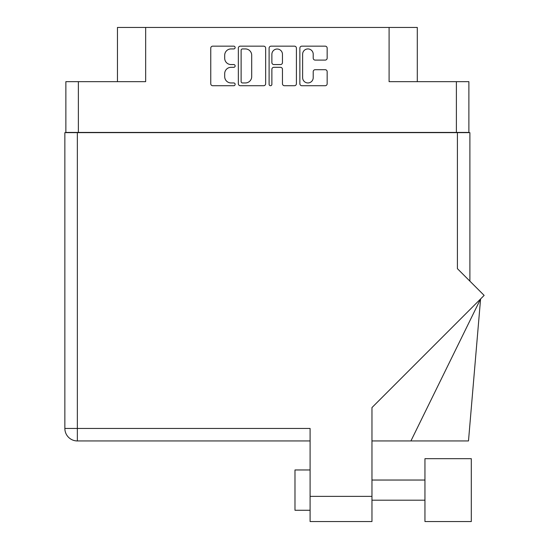 <?xml version="1.0" encoding="UTF-8"?>
<svg xmlns="http://www.w3.org/2000/svg" width="549" height="549" viewBox="0 0 549 549"><rect width="100%" height="100%" fill="white"/><g stroke="black" fill="none" stroke-linecap="round" stroke-linejoin="round"><path stroke-width="0.82" d="M302.629 77.656A5.291 5.291 0 0 0 307.92 82.947A5.291 5.291 0 0 0 313.211 77.656L313.211 71.672A1.976 1.976 0 0 1 315.195 69.696L325.18 69.696A1.976 1.976 0 0 1 327.156 71.672L327.156 83.743A1.976 1.976 0 0 1 325.18 85.719L301.84 85.719A1.976 1.976 0 0 1 299.864 83.743L299.864 48.134A1.976 1.976 0 0 1 301.84 46.157L325.18 46.157A1.976 1.976 0 0 1 327.156 48.134L327.156 58.125A1.976 1.976 0 0 1 325.18 60.102L315.195 60.102A1.976 1.976 0 0 1 313.211 58.125L313.211 54.221A5.291 5.291 0 0 0 307.92 48.93A5.291 5.291 0 0 0 302.629 54.221L302.629 77.656M270.492 85.719A1.386 1.386 0 0 0 271.879 84.333L271.879 69.298A1.976 1.976 0 0 1 273.855 67.321L280.477 67.321A1.976 1.976 0 0 1 282.461 69.298L282.461 83.743A1.976 1.976 0 0 0 284.437 85.719L294.422 85.719A1.976 1.976 0 0 0 296.405 83.743L296.405 48.134A1.976 1.976 0 0 0 294.422 46.157L271.082 46.157A1.976 1.976 0 0 0 269.106 48.134L269.106 84.333A1.386 1.386 0 0 0 270.492 85.719M468.887 132.638L468.887 81.657L468.887 132.439L65.866 132.439L65.866 81.657L65.866 132.638M265.647 83.743L265.647 48.134A1.976 1.976 0 0 0 263.664 46.157L240.325 46.157A1.976 1.976 0 0 0 238.348 48.134L238.348 83.743A1.976 1.976 0 0 0 240.325 85.719L263.664 85.719A1.976 1.976 0 0 0 265.647 83.743M231.033 48.93L233.75 48.93A1.386 1.386 0 0 0 235.137 47.543A1.386 1.386 0 0 0 233.75 46.157L212.738 46.157A1.976 1.976 0 0 0 210.754 48.134L210.754 83.743A1.976 1.976 0 0 0 212.738 85.719L233.75 85.719A1.386 1.386 0 0 0 235.137 84.333A1.386 1.386 0 0 0 233.75 82.947L231.033 82.947A6.327 6.327 0 0 1 224.699 76.62L224.699 73.655A6.327 6.327 0 0 1 231.033 67.321L233.75 67.321A1.386 1.386 0 0 0 235.137 65.935A1.386 1.386 0 0 0 233.75 64.556L231.033 64.556A6.327 6.327 0 0 1 224.699 58.221L224.699 55.257A6.327 6.327 0 0 1 231.033 48.93M456.391 132.439L456.391 81.657L389.09 81.657L389.09 27.45L145.663 27.45L145.663 81.657L78.363 81.657L78.363 132.439M117.452 81.657L117.452 27.45L145.663 27.45M389.09 27.45L417.295 27.45L417.295 81.657M242.5 48.93A1.386 1.386 0 0 0 241.121 50.316L241.121 81.561A1.386 1.386 0 0 0 242.5 82.947L245.369 82.947A6.327 6.327 0 0 0 251.703 76.62L251.703 55.257A6.327 6.327 0 0 0 245.369 48.93L242.5 48.93M282.461 54.317A5.291 5.291 0 0 0 277.17 49.026A5.291 5.291 0 0 0 271.879 54.317L271.879 62.572A1.976 1.976 0 0 0 273.855 64.556L280.477 64.556A1.976 1.976 0 0 0 282.461 62.572L282.461 54.317M456.391 81.657L468.887 81.657M65.866 81.657L78.363 81.657M471.303 521.55L471.303 458.676L424.953 458.676L424.953 521.55L471.303 521.55L424.953 521.55M310.096 510.268L294.985 510.268L294.985 469.965L310.096 469.965M457.399 132.638L457.399 268.653L484.143 295.396L371.961 407.578L371.961 521.55L310.096 521.55L310.096 428.453L77.354 428.453L77.354 132.638L469.889 132.638L469.889 281.15L469.889 162.861M310.096 440.943L77.354 440.943A12.497 12.497 0 0 1 64.857 428.453L64.857 132.638L77.354 132.638M410.92 440.943L480.581 298.958L468.489 440.943L371.961 440.943M310.096 496.365L371.961 496.365M77.354 440.943L77.354 428.453L64.857 428.453A12.497 12.497 0 0 0 77.354 440.943M424.953 500.187L371.961 500.187M424.953 480.039L371.961 480.039"/></g></svg>
